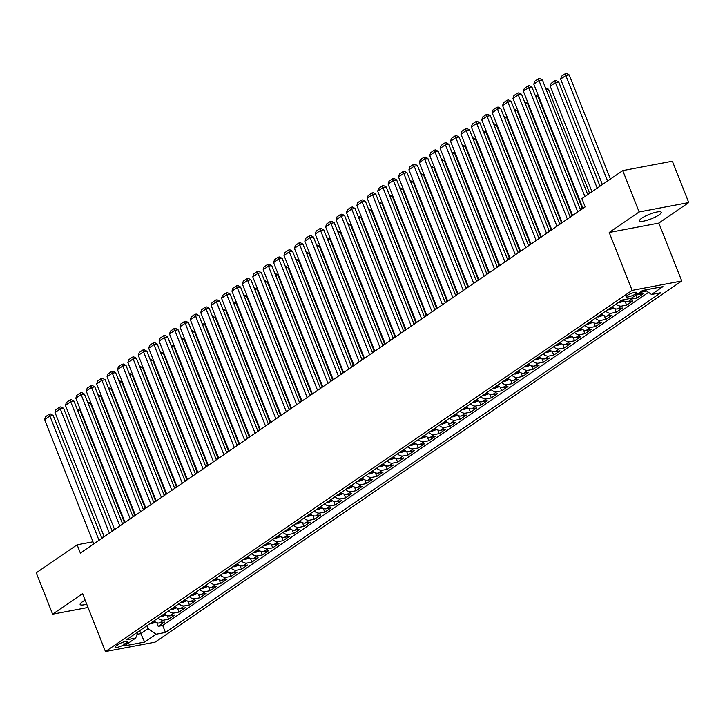 <?xml version="1.0" encoding="UTF-8"?>
<svg xmlns="http://www.w3.org/2000/svg" width="725" height="725" viewBox="0 0 725 725"><rect width="100%" height="100%" fill="white"/><g stroke="black" fill="none" stroke-linecap="round" stroke-linejoin="round"><path stroke-width="1.09" d="M641.824 218.171A11.645 2.438 158.4 0 0 639.586 220.835A11.645 2.438 158.4 0 0 647.316 220.21A11.645 2.438 158.4 0 0 658.989 214.917A11.645 2.438 158.4 0 0 661.236 212.262A11.645 2.438 158.4 0 0 653.506 212.878A11.645 2.438 158.4 0 0 641.824 218.171M85.133 600.191A11.645 2.438 158.4 0 0 82.378 601.822A11.645 2.438 158.4 0 0 80.14 604.487A11.645 2.438 158.4 0 0 86.719 604.197M627.161 295.465A5.818 1.214 158.4 0 0 626.037 296.788A5.818 1.214 158.4 0 0 629.907 296.48A5.818 1.214 158.4 0 0 635.743 293.833A5.818 1.214 158.4 0 0 636.867 292.501A5.818 1.214 158.4 0 0 632.998 292.818A5.818 1.214 158.4 0 0 627.161 295.465M688.75 202.565L639.133 211.963L609.208 232.489L658.826 223.092L688.75 202.565L672.374 161.213L622.757 170.611L581.903 198.623L585.184 206.897L80.375 553.075L77.104 544.801L36.25 572.822L52.626 614.175L88.015 607.478M658.826 223.092L681.754 280.992L155.087 642.16L105.469 651.558L632.137 290.39L681.754 280.992M153.963 620.899A7.277 5.238 55.6 0 0 159.582 622.993L164.475 622.059L158.231 626.346L156.79 622.702M158.123 618.044A7.277 5.238 55.6 0 0 163.741 620.138L168.635 619.204L167.194 615.57M168.635 619.204L174.879 614.927L169.985 615.851A7.277 5.238 55.6 0 1 164.367 613.758M174.779 606.626A7.277 5.238 55.6 0 0 180.398 608.71L185.292 607.786L179.048 612.072L177.607 608.429M185.183 599.484A7.277 5.238 55.6 0 0 190.802 601.578L195.696 600.653L189.452 604.931L188.011 601.288M195.596 592.352A7.277 5.238 55.6 0 0 201.215 594.437L206.108 593.512L199.864 597.79L198.423 594.156M206 585.211A7.277 5.238 55.6 0 0 211.618 587.304L216.512 586.371L210.268 590.658L208.827 587.014M216.413 578.07A7.277 5.238 55.6 0 0 222.031 580.163L226.925 579.239L220.681 583.516L219.24 579.873M226.816 570.938A7.277 5.238 55.6 0 0 232.435 573.022L237.329 572.097L231.085 576.384L229.644 572.741M237.229 563.796A7.277 5.238 55.6 0 0 242.848 565.89L247.742 564.956L241.498 569.243L240.057 565.6M247.633 556.664A7.277 5.238 55.6 0 0 253.252 558.748L258.145 557.824L251.901 562.102L250.46 558.467M258.046 549.523A7.277 5.238 55.6 0 0 263.664 551.616L268.558 550.683L262.314 554.969L260.873 551.326M268.449 542.382A7.277 5.238 55.6 0 0 274.068 544.475L278.962 543.551L272.718 547.828L271.277 544.185M278.862 535.249A7.277 5.238 55.6 0 0 284.481 537.334L289.375 536.409L283.131 540.696L281.69 537.053M289.266 528.108A7.277 5.238 55.6 0 0 294.885 530.202L299.778 529.268L293.534 533.555L292.093 529.912M299.679 520.967A7.277 5.238 55.6 0 0 305.298 523.06L310.191 522.136L303.947 526.413L302.506 522.779M310.083 513.835A7.277 5.238 55.6 0 0 315.701 515.919L320.595 514.995L314.351 519.281L312.91 515.638M320.495 506.693A7.277 5.238 55.6 0 0 326.114 508.787L331.008 507.862L324.764 512.14L323.323 508.497M330.899 499.561A7.277 5.238 55.6 0 0 336.518 501.646L341.412 500.721L335.167 505.008L333.727 501.365M341.312 492.42A7.277 5.238 55.6 0 0 346.931 494.513L351.824 493.58L345.58 497.867L344.139 494.223M351.716 485.279A7.277 5.238 55.6 0 0 357.334 487.372L362.228 486.448L355.984 490.725L354.543 487.091M362.128 478.147A7.277 5.238 55.6 0 0 367.747 480.231L372.641 479.307L366.397 483.593L364.956 479.95M372.532 471.005A7.277 5.238 55.6 0 0 378.151 473.099L383.045 472.174L376.801 476.452L375.36 472.809M382.945 463.873A7.277 5.238 55.6 0 0 388.564 465.957L393.458 465.033L387.213 469.311L385.772 465.677M393.349 456.732A7.277 5.238 55.6 0 0 398.968 458.825L403.861 457.892L397.617 462.178L396.176 458.535M403.762 449.591A7.277 5.238 55.6 0 0 409.38 451.684L414.274 450.76L408.03 455.037L406.589 451.394M414.165 442.458A7.277 5.238 55.6 0 0 419.784 444.543L424.678 443.618L418.434 447.905L416.993 444.262M424.578 435.317A7.277 5.238 55.6 0 0 430.197 437.411L435.091 436.477L428.847 440.764L427.406 437.121M434.982 428.185A7.277 5.238 55.6 0 0 440.601 430.269L445.494 429.345L439.25 433.623L437.809 429.988M445.395 421.044A7.277 5.238 55.6 0 0 451.013 423.137L455.907 422.204L449.663 426.49L448.222 422.847M455.798 413.903A7.277 5.238 55.6 0 0 461.417 415.996L466.311 415.072L460.067 419.349L458.626 415.706M466.211 406.77A7.277 5.238 55.6 0 0 471.83 408.855L476.724 407.93L470.48 412.217L469.039 408.574M476.615 399.629A7.277 5.238 55.6 0 0 482.234 401.722L487.127 400.789L480.883 405.076L479.442 401.433M487.028 392.488A7.277 5.238 55.6 0 0 492.647 394.581L497.54 393.657L491.296 397.934L489.855 394.3M497.432 385.356A7.277 5.238 55.6 0 0 503.05 387.44L507.944 386.516L501.7 390.802L500.259 387.159M507.844 378.214A7.277 5.238 55.6 0 0 513.463 380.308L518.357 379.383L512.113 383.661L510.672 380.018M518.248 371.082A7.277 5.238 55.6 0 0 523.867 373.167L528.761 372.242L522.517 376.529L521.076 372.886M528.661 363.941A7.277 5.238 55.6 0 0 534.28 366.034L539.173 365.101L532.929 369.388L531.488 365.744M539.065 356.8A7.277 5.238 55.6 0 0 544.683 358.893L549.577 357.969L543.333 362.246L541.892 358.612M549.478 349.667A7.277 5.238 55.6 0 0 555.096 351.752L559.99 350.827L553.746 355.114L552.305 351.471M559.881 342.526A7.277 5.238 55.6 0 0 565.5 344.62L570.394 343.695L564.15 347.973L562.709 344.33M570.294 335.394A7.277 5.238 55.6 0 0 575.913 337.478L580.807 336.554L574.562 340.832L573.122 337.197M580.698 328.253A7.277 5.238 55.6 0 0 586.317 330.346L591.21 329.413L584.966 333.699L583.525 330.056M591.111 321.112A7.277 5.238 55.6 0 0 596.729 323.205L601.623 322.281L595.379 326.558L593.938 322.915M601.514 313.979A7.277 5.238 55.6 0 0 607.133 316.064L612.027 315.139L605.783 319.426L604.342 315.783M611.927 306.838A7.277 5.238 55.6 0 0 617.546 308.932L622.44 307.998L616.196 312.285L614.755 308.642M622.594 299.942A7.277 5.238 55.6 0 0 627.95 301.79L632.843 300.866L626.599 305.143L625.158 301.509M636.523 294.631A7.277 5.238 55.6 0 0 638.362 294.658L643.256 293.725L637.012 298.011L635.852 295.093M124.455 644.398L126.748 642.821A5.637 1.178 158.4 0 0 127.836 641.534A5.637 1.178 158.4 0 0 124.084 641.833A5.637 1.178 158.4 0 0 118.429 644.398L116.136 645.966A5.637 1.178 158.4 0 0 115.057 647.262A5.637 1.178 158.4 0 0 118.8 646.963A5.637 1.178 158.4 0 0 124.455 644.398L123.513 642.015M139.662 630.705L140.813 633.614L148.099 628.62L156.083 634.221L165.472 632.445L660.91 292.683L651.521 294.468L662.967 286.611L642.586 290.471L631.14 298.328L621.751 300.105L126.313 639.858L135.702 638.082L137.922 631.892M156.083 634.221L144.637 642.069L124.256 645.93L135.702 638.082M158.231 626.346L162.717 625.494L648.513 292.356M646.618 291.024L642.522 291.803A7.277 5.238 -124.4 0 1 640.683 291.776M637.012 298.011L632.118 298.936A7.277 5.238 -124.4 0 1 629.354 298.664M626.599 305.143L621.706 306.077A7.277 5.238 -124.4 0 1 616.087 303.983M616.196 312.285L611.302 313.209A7.277 5.238 -124.4 0 1 605.683 311.125M605.783 319.426L600.889 320.35A7.277 5.238 -124.4 0 1 595.27 318.257M595.379 326.558L590.485 327.492A7.277 5.238 -124.4 0 1 584.867 325.398M584.966 333.699L580.072 334.624A7.277 5.238 -124.4 0 1 574.454 332.539M574.562 340.832L569.669 341.765A7.277 5.238 -124.4 0 1 564.05 339.672M564.15 347.973L559.256 348.897A7.277 5.238 -124.4 0 1 553.637 346.813M553.746 355.114L548.852 356.038A7.277 5.238 -124.4 0 1 543.233 353.945M543.333 362.246L538.439 363.18A7.277 5.238 -124.4 0 1 532.821 361.086M532.929 369.388L528.036 370.312A7.277 5.238 -124.4 0 1 522.417 368.228M522.517 376.529L517.623 377.453A7.277 5.238 -124.4 0 1 512.004 375.36M512.113 383.661L507.219 384.585A7.277 5.238 -124.4 0 1 501.6 382.501M501.7 390.802L496.806 391.727A7.277 5.238 -124.4 0 1 491.188 389.633M491.296 397.934L486.403 398.868A7.277 5.238 -124.4 0 1 480.784 396.774M480.883 405.076L475.99 406A7.277 5.238 -124.4 0 1 470.371 403.916M470.48 412.217L465.586 413.141A7.277 5.238 -124.4 0 1 459.967 411.048M460.067 419.349L455.173 420.273A7.277 5.238 -124.4 0 1 449.554 418.189M449.663 426.49L444.769 427.415A7.277 5.238 -124.4 0 1 439.151 425.321M439.25 433.623L434.357 434.556A7.277 5.238 -124.4 0 1 428.738 432.462M428.847 440.764L423.953 441.688A7.277 5.238 -124.4 0 1 418.334 439.604M418.434 447.905L413.54 448.829A7.277 5.238 -124.4 0 1 407.921 446.736M408.03 455.037L403.136 455.971A7.277 5.238 -124.4 0 1 397.517 453.877M397.617 462.178L392.723 463.103A7.277 5.238 -124.4 0 1 387.105 461.018M387.213 469.311L382.32 470.244A7.277 5.238 -124.4 0 1 376.701 468.151M376.801 476.452L371.907 477.376A7.277 5.238 -124.4 0 1 366.288 475.292M366.397 483.593L361.503 484.517A7.277 5.238 -124.4 0 1 355.884 482.424M355.984 490.725L351.09 491.659A7.277 5.238 -124.4 0 1 345.472 489.565M345.58 497.867L340.687 498.791A7.277 5.238 -124.4 0 1 335.068 496.707M335.167 505.008L330.274 505.932A7.277 5.238 -124.4 0 1 324.655 503.839M324.764 512.14L319.87 513.064A7.277 5.238 -124.4 0 1 314.251 510.98M314.351 519.281L309.457 520.206A7.277 5.238 -124.4 0 1 303.838 518.112M303.947 526.413L299.053 527.347A7.277 5.238 -124.4 0 1 293.435 525.253M293.534 533.555L288.641 534.479A7.277 5.238 -124.4 0 1 283.022 532.395M283.131 540.696L278.237 541.62A7.277 5.238 -124.4 0 1 272.618 539.527M272.718 547.828L267.824 548.752A7.277 5.238 -124.4 0 1 262.205 546.668M262.314 554.969L257.42 555.894A7.277 5.238 -124.4 0 1 251.802 553.8M251.901 562.102L247.007 563.035A7.277 5.238 -124.4 0 1 241.389 560.942M241.498 569.243L236.604 570.167A7.277 5.238 -124.4 0 1 230.985 568.083M231.085 576.384L226.191 577.308A7.277 5.238 -124.4 0 1 220.572 575.215M220.681 583.516L215.787 584.45A7.277 5.238 -124.4 0 1 210.168 582.356M210.268 590.658L205.374 591.582A7.277 5.238 -124.4 0 1 199.756 589.498M199.864 597.79L194.971 598.723A7.277 5.238 -124.4 0 1 189.352 596.63M189.452 604.931L184.558 605.855A7.277 5.238 -124.4 0 1 178.939 603.771M179.048 612.072L174.154 612.997A7.277 5.238 -124.4 0 1 168.535 610.903M146.948 625.711L148.099 628.62M639.133 211.963L622.757 170.611M609.208 232.489L632.137 290.39M105.469 651.558L82.55 593.657L52.626 614.175M92.981 541.802L77.104 544.801M582.827 207.975L580.453 209.607M572.415 215.117L570.049 216.739M562.011 222.258L559.637 223.88M551.598 229.39L549.233 231.021M541.194 236.531L538.82 238.153M530.782 243.663L528.416 245.295M520.378 250.805L518.003 252.427M509.965 257.946L507.6 259.568M499.561 265.078L497.187 266.709M489.148 272.219L486.783 273.842M478.745 279.352L476.37 280.983M468.332 286.493L465.967 288.115M457.928 293.634L455.554 295.256M447.515 300.766L445.15 302.397M437.112 307.907L434.737 309.53M426.699 315.049L424.333 316.671M416.295 322.181L413.921 323.803M405.882 329.322L403.517 330.944M395.478 336.454L393.104 338.086M385.066 343.596L382.7 345.218M374.662 350.737L372.288 352.359M364.249 357.869L361.884 359.5M353.845 365.01L351.471 366.632M343.433 372.142L341.067 373.774M333.029 379.284L330.654 380.906M322.616 386.425L320.251 388.047M312.212 393.557L309.838 395.188M301.799 400.698L299.434 402.321M291.396 407.831L289.021 409.462M280.983 414.972L278.618 416.594M270.579 422.113L268.205 423.735M260.166 429.245L257.801 430.877M249.763 436.387L247.388 438.009M239.35 443.528L236.984 445.15M228.946 450.66L226.572 452.282M218.533 457.801L216.168 459.423M208.129 464.933L205.755 466.565M197.717 472.075L195.351 473.697M187.313 479.216L184.938 480.838M176.9 486.348L174.535 487.979M166.496 493.489L164.122 495.112M156.083 500.622L153.718 502.253M145.68 507.763L143.305 509.385M135.267 514.904L132.902 516.526M124.863 522.036L122.489 523.668M114.45 529.178L112.085 530.8M104.047 536.31L101.672 537.941M137.052 634.33L140.813 633.614L144.637 642.069M162.717 625.494L165.472 632.445M651.521 294.468L645.141 289.991M93.797 543.868L44.606 419.63L49.817 416.059L53.17 415.425L50.532 413.993L49.191 414.247L99.008 540.297M101.835 538.358L53.17 415.425M44.606 419.63L45.548 416.748L49.191 414.247M124.347 522.39L79.986 410.341L77.793 410.758M155.676 622.186L151.335 623.835A4.821 3.471 -124.4 0 1 149.839 623.727M151.815 622.367A4.821 3.471 55.6 0 0 152.232 622.467L153.473 621.606A4.821 3.471 -124.4 0 1 153.066 621.515M153.936 621.796L153.473 621.606M77.077 408.972L79.986 410.341M104.21 536.736L55.018 412.489L60.22 408.918L63.573 408.284L60.936 406.861L59.595 407.115L109.412 533.165M112.248 531.217L63.573 408.284M55.018 412.489L55.952 409.616L59.595 407.115M114.613 529.594L65.422 405.347L70.633 401.786L73.986 401.142L71.349 399.72L70.008 399.973L119.824 526.024M122.652 524.084L73.986 401.142M65.422 405.347L66.365 402.475L70.008 399.973M125.026 522.453L75.835 398.215L81.037 394.645L84.39 394.01L81.753 392.587L80.412 392.841L130.228 518.892M133.065 516.943L84.39 394.01M75.835 398.215L76.768 395.333L80.412 392.841M135.43 515.321L86.239 391.074L91.45 387.503L94.803 386.869L92.166 385.446L90.824 385.7L140.641 511.75M143.468 509.811L94.803 386.869M86.239 391.074L87.181 388.201L90.824 385.7M134.759 515.248L90.389 403.209L88.196 403.617M166.088 615.054L161.748 616.694A4.821 3.471 -124.4 0 1 160.243 616.585M162.228 615.235A4.821 3.471 55.6 0 0 162.636 615.326L163.886 614.474A4.821 3.471 -124.4 0 1 163.469 614.374M164.339 614.664L163.886 614.474M87.489 401.831L90.389 403.209M145.163 508.116L100.802 396.067L98.609 396.484M176.492 607.912L172.151 609.562A4.821 3.471 -124.4 0 1 170.656 609.453M172.632 608.094A4.821 3.471 55.6 0 0 173.048 608.193L174.29 607.332A4.821 3.471 -124.4 0 1 173.882 607.242M174.752 607.523L174.29 607.332M97.893 394.69L100.802 396.067M155.576 500.975L111.215 388.926L109.013 389.343M186.905 600.771L182.564 602.421A4.821 3.471 -124.4 0 1 181.06 602.312M183.044 600.952A4.821 3.471 55.6 0 0 183.452 601.052L184.703 600.191A4.821 3.471 -124.4 0 1 184.286 600.101M185.156 600.382L184.703 600.191M108.306 387.558L111.215 388.926M165.98 493.843L121.619 381.794L119.426 382.211M197.309 593.639L192.968 595.279A4.821 3.471 -124.4 0 1 191.472 595.171M193.448 593.82A4.821 3.471 55.6 0 0 193.865 593.911L195.107 593.059A4.821 3.471 -124.4 0 1 194.699 592.959M195.569 593.249L195.107 593.059M118.71 380.417L121.619 381.794M145.843 508.18L96.652 383.933L101.853 380.371L105.207 379.737L102.569 378.305L101.228 378.559L151.045 504.609M153.881 502.67L105.207 379.737M96.652 383.933L97.585 381.06L101.228 378.559M176.392 486.702L132.032 374.653L129.829 375.07M207.722 586.498L203.381 588.147A4.821 3.471 -124.4 0 1 201.876 588.038M203.861 586.679A4.821 3.471 55.6 0 0 204.269 586.779L205.519 585.918A4.821 3.471 -124.4 0 1 205.102 585.827M205.972 586.108L205.519 585.918M129.123 373.284L132.032 374.653M156.256 501.048L107.055 376.801L112.266 373.23L115.619 372.596L112.982 371.173L111.641 371.427L161.458 497.477M164.294 495.528L115.619 372.596M107.055 376.801L107.998 373.919L111.641 371.427M186.796 479.56L142.435 367.521L140.242 367.928M218.125 579.366L213.784 581.006A4.821 3.471 -124.4 0 1 212.289 580.897M214.265 579.547A4.821 3.471 55.6 0 0 214.682 579.638L215.923 578.786A4.821 3.471 -124.4 0 1 215.515 578.686M216.385 578.976L215.923 578.786M139.526 366.143L142.435 367.521M166.659 493.906L117.468 369.659L122.67 366.089L126.023 365.454L123.386 364.032L122.045 364.285L171.861 490.336M174.698 488.396L126.023 365.454M117.468 369.659L118.402 366.787L122.045 364.285M197.209 472.428L152.848 360.379L150.646 360.796M228.538 572.224L224.197 573.874A4.821 3.471 -124.4 0 1 222.693 573.765M224.677 572.406A4.821 3.471 55.6 0 0 225.085 572.496L226.336 571.644A4.821 3.471 -124.4 0 1 225.919 571.545M226.789 571.835L226.336 571.644M149.939 359.002L152.848 360.379M177.072 486.765L127.872 362.527L133.083 358.957L136.436 358.322L133.799 356.899L132.458 357.153L182.274 483.203M185.111 481.255L136.436 358.322M127.872 362.527L128.814 359.645L132.458 357.153M207.613 465.287L163.252 353.238L161.059 353.655M238.942 565.083L234.601 566.732A4.821 3.471 -124.4 0 1 233.106 566.624M235.081 565.264A4.821 3.471 55.6 0 0 235.498 565.364L236.74 564.503A4.821 3.471 -124.4 0 1 236.332 564.412M237.202 564.693L236.74 564.503M160.343 351.87L163.252 353.238M187.476 479.633L138.285 355.386L143.487 351.815L146.84 351.181L144.203 349.758L142.861 350.012L192.678 476.062M195.514 474.123L146.84 351.181M138.285 355.386L139.218 352.513L142.861 350.012M218.026 458.146L173.665 346.106L171.462 346.523M249.355 557.951L245.014 559.591A4.821 3.471 -124.4 0 1 243.509 559.482M245.494 558.132A4.821 3.471 55.6 0 0 245.902 558.223L247.153 557.371A4.821 3.471 -124.4 0 1 246.736 557.271M247.606 557.561L247.153 557.371M170.756 344.728L173.665 346.106M197.889 472.492L148.688 348.245L153.899 344.683L157.252 344.049L154.615 342.617L153.274 342.871L203.091 468.921M205.927 466.982L157.252 344.049M148.688 348.245L149.631 345.372L153.274 342.871M228.429 451.013L184.068 338.965L181.875 339.382M259.758 550.81L255.417 552.459A4.821 3.471 -124.4 0 1 253.922 552.35M255.898 550.991A4.821 3.471 55.6 0 0 256.315 551.091L257.556 550.23A4.821 3.471 -124.4 0 1 257.148 550.139M258.018 550.42L257.556 550.23M181.159 337.587L184.068 338.965M208.292 465.359L159.101 341.112L164.303 337.542L167.656 336.907L165.019 335.485L163.678 335.738L213.494 461.789M216.331 459.84L167.656 336.907M159.101 341.112L160.035 338.231L163.678 335.738M238.842 443.872L194.481 331.823L192.279 332.24M270.171 543.678L265.83 545.318A4.821 3.471 -124.4 0 1 264.326 545.209M266.311 543.859A4.821 3.471 55.6 0 0 266.718 543.949L267.969 543.097A4.821 3.471 -124.4 0 1 267.561 542.998M268.422 543.288L267.969 543.097M191.572 330.455L194.481 331.823M218.705 458.218L169.505 333.971L174.716 330.401L178.069 329.766L175.432 328.343L174.091 328.597L223.907 454.647M226.744 452.708L178.069 329.766M169.505 333.971L170.448 331.098L174.091 328.597M249.246 436.74L204.885 324.691L202.692 325.108M280.575 536.536L276.234 538.186A4.821 3.471 -124.4 0 1 274.739 538.077M276.714 536.717A4.821 3.471 55.6 0 0 277.131 536.808L278.373 535.956A4.821 3.471 -124.4 0 1 277.965 535.857M278.835 536.147L278.373 535.956M201.976 323.314L204.885 324.691M229.109 451.077L179.918 326.839L185.12 323.268L188.473 322.634L185.836 321.211L184.494 321.465L234.311 447.515M237.148 445.567L188.473 322.634M179.918 326.839L180.851 323.957L184.494 321.465M259.659 429.599L215.298 317.55L213.096 317.967M290.988 529.395L286.647 531.044A4.821 3.471 -124.4 0 1 285.142 530.936M287.127 529.576A4.821 3.471 55.6 0 0 287.535 529.676L288.786 528.815A4.821 3.471 -124.4 0 1 288.378 528.724M289.239 529.005L288.786 528.815M212.389 316.182L215.298 317.55M239.522 443.945L190.322 319.698L195.532 316.127L198.886 315.493L196.248 314.07L194.907 314.324L244.724 440.374M247.56 438.426L198.886 315.493M190.322 319.698L191.264 316.825L194.907 314.324M270.062 422.458L225.702 310.418L223.508 310.835M301.392 522.263L297.051 523.903A4.821 3.471 -124.4 0 1 295.555 523.794M297.531 522.444A4.821 3.471 55.6 0 0 297.948 522.535L299.189 521.683A4.821 3.471 -124.4 0 1 298.782 521.583M299.652 521.873L299.189 521.683M222.792 309.04L225.702 310.418M249.926 436.803L200.734 312.557L205.936 308.995L209.289 308.361L206.652 306.929L205.311 307.183L255.127 433.233M257.964 431.293L209.289 308.361M200.734 312.557L201.668 309.684L205.311 307.183M280.475 415.325L236.114 303.277L233.912 303.693M311.804 515.122L307.463 516.771A4.821 3.471 -124.4 0 1 305.959 516.662M307.944 515.303A4.821 3.471 55.6 0 0 308.352 515.403L309.602 514.542A4.821 3.471 -124.4 0 1 309.194 514.451M310.055 514.732L309.602 514.542M233.205 301.899L236.114 303.277M260.338 429.671L211.138 305.424L216.349 301.854L219.702 301.219L217.065 299.797L215.724 300.05L265.54 426.101M268.377 424.152L219.702 301.219M211.138 305.424L212.081 302.542L215.724 300.05M290.879 408.184L246.518 296.135L244.325 296.552M322.208 507.989L317.867 509.63A4.821 3.471 -124.4 0 1 316.372 509.521M318.347 508.162A4.821 3.471 55.6 0 0 318.764 508.261L320.006 507.4A4.821 3.471 -124.4 0 1 319.598 507.31M320.468 507.6L320.006 507.4M243.609 294.767L246.518 296.135M270.742 422.53L221.551 298.283L226.753 294.712L230.106 294.078L227.469 292.655L226.127 292.909L275.944 418.959M278.781 417.02L230.106 294.078M221.551 298.283L222.484 295.41L226.127 292.909M301.292 401.052L256.931 289.003L254.729 289.42M332.621 500.848L328.28 502.488A4.821 3.471 -124.4 0 1 326.776 502.389M328.76 501.029A4.821 3.471 55.6 0 0 329.168 501.12L330.419 500.268A4.821 3.471 -124.4 0 1 330.011 500.168M330.872 500.458L330.419 500.268M254.022 287.626L256.931 289.003M281.155 415.389L231.955 291.151L237.166 287.58L240.519 286.946L237.882 285.514L236.54 285.777L286.357 411.818M289.193 409.879L240.519 286.946M231.955 291.151L232.897 288.269L236.54 285.777M311.696 393.911L267.335 281.862L265.142 282.279M343.025 493.707L338.684 495.356A4.821 3.471 -124.4 0 1 337.188 495.248M339.164 493.888A4.821 3.471 55.6 0 0 339.581 493.988L340.822 493.127A4.821 3.471 -124.4 0 1 340.415 493.036M341.285 493.317L340.822 493.127M264.426 280.493L267.335 281.862M291.559 408.257L242.368 284.01L247.569 280.439L250.922 279.805L248.285 278.382L246.944 278.636L296.761 404.686M299.597 402.737L250.922 279.805M242.368 284.01L243.301 281.137L246.944 278.636M322.108 386.769L277.748 274.73L275.545 275.147M353.438 486.575L349.097 488.215A4.821 3.471 -124.4 0 1 347.601 488.106M349.577 486.756A4.821 3.471 55.6 0 0 349.985 486.847L351.235 485.995A4.821 3.471 -124.4 0 1 350.827 485.895M351.688 486.185L351.235 485.995M274.838 273.352L277.748 274.73M301.972 401.115L252.78 276.868L257.982 273.307L261.335 272.663L258.698 271.241L257.357 271.494L307.173 397.545M310.01 395.605L261.335 272.663M252.78 276.868L253.714 273.996L257.357 271.494M332.512 379.637L288.151 267.588L285.958 268.005M363.841 479.433L359.5 481.083A4.821 3.471 -124.4 0 1 358.005 480.974M359.981 479.615A4.821 3.471 55.6 0 0 360.397 479.714L361.639 478.853A4.821 3.471 -124.4 0 1 361.231 478.763M362.101 479.044L361.639 478.853M285.242 266.211L288.151 267.588M312.375 393.974L263.184 269.736L268.386 266.166L271.739 265.531L269.102 264.108L267.761 264.362L317.577 390.413M320.414 388.464L271.739 265.531M263.184 269.736L264.118 266.854L267.761 264.362M342.925 372.496L298.564 260.447L296.362 260.864M374.254 472.292L369.913 473.942A4.821 3.471 -124.4 0 1 368.418 473.833M370.393 472.473A4.821 3.471 55.6 0 0 370.801 472.573L372.052 471.712A4.821 3.471 -124.4 0 1 371.644 471.622M372.505 471.903L372.052 471.712M295.655 259.079L298.564 260.447M322.788 386.842L273.597 262.595L278.799 259.024L282.152 258.39L279.515 256.967L278.173 257.221L327.99 383.271M330.827 381.332L282.152 258.39M273.597 262.595L274.53 259.722L278.173 257.221M353.329 365.364L308.968 253.315L306.775 253.732M384.667 465.16L380.317 466.8A4.821 3.471 -124.4 0 1 378.822 466.692M380.797 465.341A4.821 3.471 55.6 0 0 381.214 465.432L382.456 464.58A4.821 3.471 -124.4 0 1 382.048 464.48M382.918 464.77L382.456 464.58M306.059 251.938L308.968 253.315M333.192 379.701L284.001 255.463L289.202 251.892L292.556 251.258L289.918 249.826L288.577 250.08L338.394 376.13M341.23 374.191L292.556 251.258M284.001 255.463L284.934 252.581L288.577 250.08M363.742 358.222L319.381 246.174L317.178 246.591M395.071 458.019L390.73 459.668A4.821 3.471 -124.4 0 1 389.234 459.559M391.21 458.2A4.821 3.471 55.6 0 0 391.618 458.3L392.868 457.439A4.821 3.471 -124.4 0 1 392.461 457.348M393.322 457.629L392.868 457.439M316.472 244.805L319.381 246.174M343.605 372.568L294.413 248.322L299.615 244.751L302.968 244.117L300.331 242.694L298.99 242.947L348.807 368.998M351.643 367.049L302.968 244.117M294.413 248.322L295.347 245.449L298.99 242.947M374.145 351.081L329.784 239.042L327.591 239.449M405.483 450.887L401.133 452.527A4.821 3.471 -124.4 0 1 399.638 452.418M401.614 451.068A4.821 3.471 55.6 0 0 402.031 451.158L403.281 450.307A4.821 3.471 -124.4 0 1 402.864 450.207M403.734 450.497L403.281 450.307M326.875 237.664L329.784 239.042M354.008 365.427L304.817 241.18L310.019 237.61L313.372 236.975L310.735 235.553L309.394 235.806L359.21 361.857M362.047 359.917L313.372 236.975M304.817 241.18L305.751 238.307L309.394 235.806M364.421 358.286L315.23 234.048L320.432 230.477L323.785 229.843L321.148 228.42L319.807 228.674L369.623 354.724M372.46 352.776L323.785 229.843M315.23 234.048L316.163 231.166L319.807 228.674M374.825 351.154L325.634 226.907L330.836 223.336L334.189 222.702L331.552 221.279L330.21 221.533L380.027 347.583M382.863 345.644L334.189 222.702M325.634 226.907L326.567 224.034L330.21 221.533M384.558 343.949L340.197 231.9L337.995 232.317M415.887 443.745L411.546 445.395A4.821 3.471 -124.4 0 1 410.051 445.286M412.027 443.927A4.821 3.471 55.6 0 0 412.434 444.017L413.685 443.165A4.821 3.471 -124.4 0 1 413.277 443.066M414.138 443.356L413.685 443.165M337.288 230.523L340.197 231.9M394.962 336.808L350.601 224.759L348.408 225.176M426.3 436.604L421.95 438.253A4.821 3.471 -124.4 0 1 420.455 438.145M422.43 436.785A4.821 3.471 55.6 0 0 422.847 436.885L424.098 436.024A4.821 3.471 -124.4 0 1 423.681 435.933M424.551 436.214L424.098 436.024M347.692 223.391L350.601 224.759M405.375 329.676L361.014 217.627L358.812 218.044M436.704 429.472L432.363 431.112A4.821 3.471 -124.4 0 1 430.868 431.003M432.843 429.653A4.821 3.471 55.6 0 0 433.251 429.744L434.502 428.892A4.821 3.471 -124.4 0 1 434.094 428.792M434.955 429.082L434.502 428.892M358.105 216.249L361.014 217.627M385.238 344.013L336.047 219.766L341.248 216.204L344.602 215.57L341.964 214.138L340.623 214.392L390.44 340.442M393.276 338.502L344.602 215.57M336.047 219.766L336.98 216.893L340.623 214.392M415.778 322.534L371.417 210.486L369.224 210.903M447.117 422.331L442.767 423.98A4.821 3.471 -124.4 0 1 441.271 423.871M443.247 422.512A4.821 3.471 55.6 0 0 443.664 422.612L444.914 421.751A4.821 3.471 -124.4 0 1 444.498 421.66M445.368 421.941L444.914 421.751M368.508 209.108L371.417 210.486M395.642 336.88L346.45 212.633L351.652 209.063L355.005 208.428L352.368 207.006L351.027 207.259L400.843 333.31M403.68 331.361L355.005 208.428M346.45 212.633L347.384 209.752L351.027 207.259M426.191 315.393L381.83 203.344L379.628 203.761M457.52 415.198L453.179 416.839A4.821 3.471 -124.4 0 1 451.684 416.73M453.66 415.38A4.821 3.471 55.6 0 0 454.067 415.47L455.318 414.618A4.821 3.471 -124.4 0 1 454.91 414.519M455.771 414.809L455.318 414.618M378.921 201.976L381.83 203.344M406.054 329.739L356.863 205.492L362.065 201.922L365.418 201.287L362.781 199.864L361.44 200.118L411.256 326.168M414.093 324.229L365.418 201.287M356.863 205.492L357.797 202.619L361.44 200.118M436.595 308.261L392.234 196.212L390.041 196.629M467.933 408.057L463.583 409.707A4.821 3.471 -124.4 0 1 462.088 409.598M464.063 408.238A4.821 3.471 55.6 0 0 464.48 408.329L465.731 407.477A4.821 3.471 -124.4 0 1 465.314 407.377M466.184 407.667L465.731 407.477M389.325 194.835L392.234 196.212M416.458 322.598L367.267 198.36L372.469 194.789L375.822 194.155L373.185 192.732L371.843 192.986L421.66 319.036M424.497 317.088L375.822 194.155M367.267 198.36L368.2 195.478L371.843 192.986M447.008 301.12L402.647 189.071L400.445 189.488M478.337 400.916L473.996 402.565A4.821 3.471 -124.4 0 1 472.501 402.457M474.476 401.097A4.821 3.471 55.6 0 0 474.884 401.197L476.135 400.336A4.821 3.471 -124.4 0 1 475.727 400.245M476.588 400.526L476.135 400.336M399.738 187.703L402.647 189.071M426.871 315.466L377.68 191.219L382.882 187.648L386.235 187.014L383.597 185.591L382.256 185.845L432.073 311.895M434.909 309.947L386.235 187.014M377.68 191.219L378.613 188.346L382.256 185.845M457.412 293.978L413.051 181.939L410.858 182.356M488.75 393.784L484.4 395.424A4.821 3.471 -124.4 0 1 482.904 395.315M484.88 393.965A4.821 3.471 55.6 0 0 485.297 394.056L486.548 393.204A4.821 3.471 -124.4 0 1 486.131 393.104M487.001 393.394L486.548 393.204M410.151 180.561L413.051 181.939M437.275 308.324L388.083 184.078L393.285 180.516L396.638 179.882L394.001 178.45L392.66 178.703L442.477 304.754M445.313 302.814L396.638 179.882M388.083 184.078L389.017 181.205L392.66 178.703M467.824 286.846L423.463 174.797L421.261 175.214M499.153 386.642L494.812 388.292A4.821 3.471 -124.4 0 1 493.317 388.183M495.293 386.824A4.821 3.471 55.6 0 0 495.701 386.923L496.951 386.062A4.821 3.471 -124.4 0 1 496.543 385.972M497.404 386.253L496.951 386.062M420.554 173.42L423.463 174.797M447.688 301.192L398.496 176.945L403.698 173.375L407.051 172.74L404.414 171.317L403.073 171.571L452.889 297.622M455.726 295.673L407.051 172.74M398.496 176.945L399.43 174.063L403.073 171.571M478.228 279.705L433.867 167.656L431.674 168.073M509.566 379.51L505.216 381.151A4.821 3.471 -124.4 0 1 503.721 381.042M505.697 379.692A4.821 3.471 55.6 0 0 506.113 379.782L507.364 378.921A4.821 3.471 -124.4 0 1 506.947 378.831M507.817 379.121L507.364 378.921M430.967 166.288L433.867 167.656M458.091 294.051L408.9 169.804L414.102 166.233L417.455 165.599L414.818 164.176L413.477 164.43L463.293 290.48M466.13 288.541L417.455 165.599M408.9 169.804L409.833 166.931L413.477 164.43M488.641 272.573L444.28 160.524L442.078 160.941M519.97 372.369L515.629 374.018A4.821 3.471 -124.4 0 1 514.134 373.91M516.109 372.55A4.821 3.471 55.6 0 0 516.517 372.641L517.768 371.789A4.821 3.471 -124.4 0 1 517.36 371.689M518.221 371.979L517.768 371.789M441.371 159.147L444.28 160.524M468.504 286.91L419.313 162.672L424.515 159.101L427.868 158.467L425.231 157.035L423.889 157.298L473.706 283.348M476.543 281.4L427.868 158.467M419.313 162.672L420.246 159.79L423.889 157.298M499.045 265.432L454.684 153.383L452.491 153.8M530.383 365.228L526.033 366.877A4.821 3.471 -124.4 0 1 524.537 366.768M526.513 365.409A4.821 3.471 55.6 0 0 526.93 365.509L528.181 364.648A4.821 3.471 -124.4 0 1 527.764 364.557M528.634 364.838L528.181 364.648M451.784 152.014L454.684 153.383M478.908 279.778L429.717 155.531L434.918 151.96L438.272 151.326L435.634 149.903L434.293 150.157L484.11 276.207M486.946 274.258L438.272 151.326M429.717 155.531L430.65 152.658L434.293 150.157M509.457 258.29L465.097 146.251L462.894 146.667M540.787 358.096L536.446 359.736A4.821 3.471 -124.4 0 1 534.95 359.627M536.926 358.277A4.821 3.471 55.6 0 0 537.334 358.368L538.584 357.516A4.821 3.471 -124.4 0 1 538.177 357.416M539.037 357.706L538.584 357.516M462.188 144.873L465.097 146.251M489.321 272.636L440.129 148.389L445.331 144.828L448.684 144.184L446.047 142.762L444.706 143.015L494.522 269.066M497.359 267.126L448.684 144.184M440.129 148.389L441.063 145.517L444.706 143.015M519.861 251.158L475.5 139.109L473.307 139.526M551.199 350.954L546.849 352.604A4.821 3.471 -124.4 0 1 545.354 352.495M547.33 351.136A4.821 3.471 55.6 0 0 547.747 351.235L548.997 350.374A4.821 3.471 -124.4 0 1 548.58 350.284M549.45 350.565L548.997 350.374M472.6 137.732L475.5 139.109M499.724 265.495L450.533 141.257L455.735 137.687L459.088 137.052L456.451 135.629L455.11 135.883L504.926 261.933M507.763 259.985L459.088 137.052M450.533 141.257L451.467 138.375L455.11 135.883M530.274 244.017L485.913 131.968L483.711 132.385M561.603 343.813L557.262 345.462A4.821 3.471 -124.4 0 1 555.767 345.354M557.743 343.994A4.821 3.471 55.6 0 0 558.15 344.094L559.401 343.233A4.821 3.471 -124.4 0 1 558.993 343.142M559.854 343.423L559.401 343.233M483.004 130.6L485.913 131.968M510.137 258.363L460.946 134.116L466.148 130.545L469.501 129.911L466.864 128.488L465.522 128.742L515.339 254.792M518.176 252.853L469.501 129.911M460.946 134.116L461.879 131.243L465.522 128.742M540.678 236.885L496.317 124.836L494.124 125.253M572.016 336.681L567.666 338.321A4.821 3.471 -124.4 0 1 566.171 338.212M568.146 336.862A4.821 3.471 55.6 0 0 568.563 336.953L569.814 336.101A4.821 3.471 -124.4 0 1 569.397 336.001M570.267 336.291L569.814 336.101M493.417 123.458L496.317 124.836M520.541 251.222L471.35 126.984L476.552 123.413L479.905 122.779L477.267 121.347L475.926 121.601L525.743 247.651M528.579 245.712L479.905 122.779M471.35 126.984L472.283 124.102L475.926 121.601M551.091 229.743L506.73 117.695L504.528 118.112M582.42 329.54L578.079 331.189A4.821 3.471 -124.4 0 1 576.583 331.08M578.559 329.721A4.821 3.471 55.6 0 0 578.967 329.821L580.217 328.96A4.821 3.471 -124.4 0 1 579.81 328.869M580.671 329.15L580.217 328.96M503.821 116.326L506.73 117.695M530.954 244.089L481.763 119.843L486.964 116.272L490.317 115.637L487.68 114.215L486.339 114.468L536.156 240.519M538.992 238.57L490.317 115.637M481.763 119.843L482.696 116.97L486.339 114.468M561.494 222.602L517.133 110.562L514.94 110.97M592.832 322.407L588.482 324.048A4.821 3.471 -124.4 0 1 586.987 323.939M588.963 322.589A4.821 3.471 55.6 0 0 589.38 322.679L590.63 321.827A4.821 3.471 -124.4 0 1 590.213 321.728M591.083 322.018L590.63 321.827M514.233 109.185L517.133 110.562M541.357 236.948L492.166 112.701L497.368 109.131L500.721 108.496L498.084 107.073L496.743 107.327L546.559 233.377M549.396 231.438L500.721 108.496M492.166 112.701L493.1 109.828L496.743 107.327M571.907 215.47L527.546 103.421L525.344 103.838M603.236 315.266L598.895 316.916A4.821 3.471 -124.4 0 1 597.4 316.807M599.376 315.447A4.821 3.471 55.6 0 0 599.783 315.547L601.034 314.686A4.821 3.471 -124.4 0 1 600.626 314.587M601.487 314.877L601.034 314.686M524.637 102.044L527.546 103.421M551.77 229.807L502.579 105.569L507.781 101.998L511.134 101.364L508.497 99.941L507.156 100.195L556.972 226.245M559.809 224.297L511.134 101.364M502.579 105.569L503.513 102.687L507.156 100.195M582.311 208.329L537.95 96.28L535.757 96.697M613.649 308.125L609.299 309.774A4.821 3.471 -124.4 0 1 607.804 309.666M609.779 308.306A4.821 3.471 55.6 0 0 610.196 308.406L611.447 307.545A4.821 3.471 -124.4 0 1 611.03 307.454M611.9 307.735L611.447 307.545M535.05 94.912L537.95 96.28M562.174 222.675L512.983 98.428L518.185 94.857L521.538 94.223L518.901 92.8L517.559 93.054L567.376 219.104M570.213 217.165L521.538 94.223M512.983 98.428L513.916 95.555L517.559 93.054M589.615 193.339L548.363 89.148L546.161 89.565M624.053 300.993L619.712 302.633A4.821 3.471 -124.4 0 1 618.217 302.524M620.192 301.174A4.821 3.471 55.6 0 0 620.6 301.265L621.851 300.413A4.821 3.471 -124.4 0 1 621.443 300.313M622.304 300.603L621.851 300.413M545.454 87.77L548.363 89.148M572.587 215.533L523.396 91.287L528.597 87.725L531.951 87.091L529.313 85.659L527.972 85.912L577.789 211.963M580.625 210.023L531.951 87.091M523.396 91.287L524.329 88.414L527.972 85.912M600.019 186.198L558.767 82.007L555.413 82.641L597.192 188.147M591.981 191.717L550.212 86.212L551.145 83.339L554.788 80.838L556.129 80.584L558.767 82.007M554.788 80.838L555.413 82.641L550.212 86.212M582.991 208.401L533.799 84.154L539.001 80.584L542.354 79.949L539.717 78.527L538.376 78.78L539.001 80.584L584.921 196.557M587.757 194.617L542.354 79.949M533.799 84.154L534.733 81.273L538.376 78.78M610.432 179.066L569.179 74.874L565.826 75.509L607.595 181.005M602.393 184.576L560.624 79.07L561.558 76.198L565.201 73.696L566.542 73.443L569.179 74.874M565.201 73.696L565.826 75.509L560.624 79.07M163.741 620.138L159.582 622.993M642.522 291.803L638.362 294.658M632.118 298.936L627.95 301.79M621.706 306.077L617.546 308.932M611.302 313.209L607.133 316.064M600.889 320.35L596.729 323.205M590.485 327.492L586.317 330.346M580.072 334.624L575.913 337.478M569.669 341.765L565.5 344.62M559.256 348.897L555.096 351.752M548.852 356.038L544.683 358.893M538.439 363.18L534.28 366.034M528.036 370.312L523.867 373.167M517.623 377.453L513.463 380.308M507.219 384.585L503.05 387.44M496.806 391.727L492.647 394.581M486.403 398.868L482.234 401.722M475.99 406L471.83 408.855M465.586 413.141L461.417 415.996M455.173 420.273L451.013 423.137M444.769 427.415L440.601 430.269M434.357 434.556L430.197 437.411M423.953 441.688L419.784 444.543M413.54 448.829L409.38 451.684M403.136 455.971L398.968 458.825M392.723 463.103L388.564 465.957M382.32 470.244L378.151 473.099M371.907 477.376L367.747 480.231M361.503 484.517L357.334 487.372M351.09 491.659L346.931 494.513M340.687 498.791L336.518 501.646M330.274 505.932L326.114 508.787M319.87 513.064L315.701 515.919M309.457 520.206L305.298 523.06M299.053 527.347L294.885 530.202M288.641 534.479L284.481 537.334M278.237 541.62L274.068 544.475M267.824 548.752L263.664 551.616M257.42 555.894L253.252 558.748M247.007 563.035L242.848 565.89M236.604 570.167L232.435 573.022M226.191 577.308L222.031 580.163M215.787 584.45L211.618 587.304M205.374 591.582L201.215 594.437M194.971 598.723L190.802 601.578M184.558 605.855L180.398 608.71M174.154 612.997L169.985 615.851M126.159 641.344L126.748 642.821M151.434 623.808L154.715 621.552M161.838 616.667L165.128 614.41M172.251 609.526L175.532 607.278M182.655 602.393L185.944 600.137M193.067 595.252L196.348 592.996M203.471 588.12L206.761 585.863M213.884 580.979L217.165 578.722M224.288 573.838L227.578 571.581M234.701 566.705L237.981 564.449M245.104 559.564L248.394 557.308M255.517 552.423L258.798 550.175M265.921 545.291L269.211 543.034M276.334 538.149L279.614 535.893M286.737 531.017L290.027 528.761M297.15 523.876L300.431 521.619M307.554 516.735L310.844 514.487M317.967 509.603L321.248 507.346M328.371 502.461L331.66 500.205M338.783 495.329L342.064 493.073M349.187 488.188L352.477 485.931M359.6 481.047L362.881 478.799M370.004 473.914L373.293 471.658M380.417 466.773L383.697 464.517M390.82 459.641L394.11 457.384M401.233 452.5L404.514 450.243M411.637 445.358L414.927 443.102M422.05 438.226L425.339 435.97M432.453 431.085L435.743 428.828M442.866 423.944L446.156 421.696M453.27 416.812L456.56 414.555M463.683 409.67L466.972 407.414M474.087 402.538L477.376 400.282M484.499 395.397L487.789 393.14M494.903 388.256L498.193 386.008M505.316 381.123L508.606 378.867M515.72 373.982L519.009 371.726M526.132 366.85L529.422 364.593M536.536 359.709L539.826 357.452M546.949 352.567L550.239 350.32M557.353 345.435L560.643 343.179M567.766 338.294L571.055 336.038M578.169 331.162L581.459 328.905M588.582 324.021L591.872 321.764M598.986 316.879L602.276 314.632M609.399 309.747L612.688 307.491M619.803 302.606L623.092 300.349"/></g></svg>
